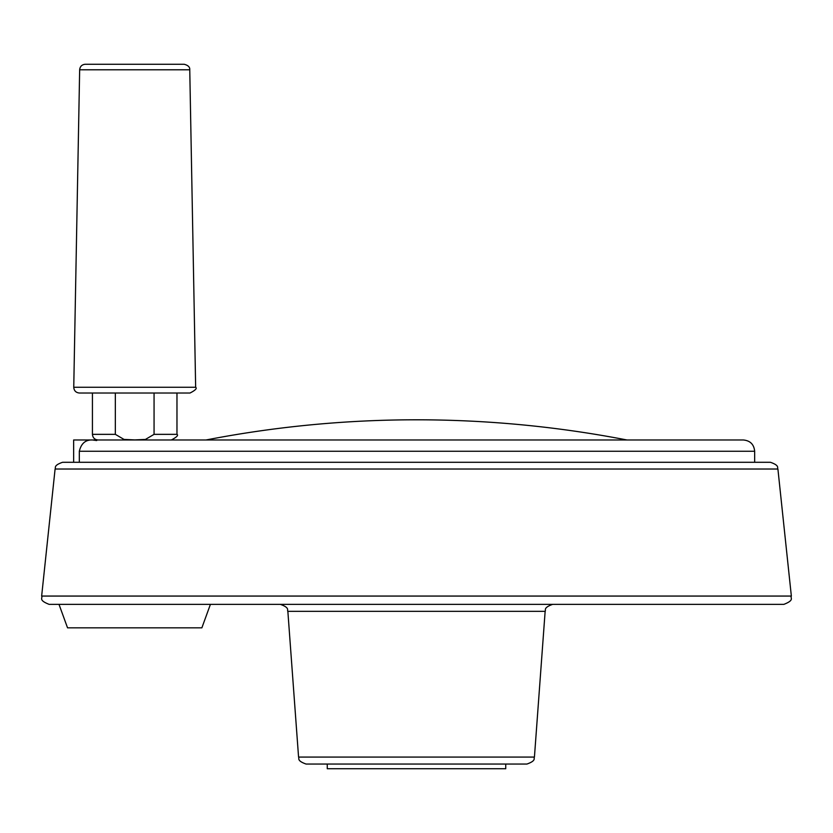 <?xml version="1.0" encoding="UTF-8"?>
<svg xmlns="http://www.w3.org/2000/svg" width="833" height="833" viewBox="0 0 833 833"><rect width="100%" height="100%" fill="white"/><g stroke="black" fill="none" stroke-linecap="round" stroke-linejoin="round"><path stroke-width="1.25" d="M98.065 439.98C94.65 439.647 92.765 437.773 92.432 434.347L115.339 434.347L124.023 439.428L134.779 439.907L145.442 439.428L154.063 434.347L154.063 393.02L176.971 393.02L176.971 434.347C178.585 435.263 176.7 437.148 171.338 439.98M115.339 434.347L115.339 393.02L92.432 393.02L92.432 434.347M209.854 439.251L205.99 439.98L209.854 439.251A1107.244 1107.244 0 0 1 623.146 439.251L627.01 439.98L623.146 439.251M777.907 469.021L55.093 469.021C56.186 468.021 52.739 465.689 62.558 462.294L770.442 462.294C780.261 465.689 776.814 468.021 777.907 469.021L791.35 596.064C790.069 598.146 794.921 600.041 783.874 604.362L478.871 604.362M73.648 462.294L73.648 439.98L92.619 439.98C85.632 439.626 81.197 443.385 79.322 451.257L79.322 462.294M79.322 451.257L754.656 451.257C753.99 444.406 750.231 440.657 743.38 439.98L92.619 439.98L96.69 440.553M353.942 604.362L210.416 604.362L201.867 627.843L67.546 627.843L58.997 604.362L49.126 604.362L783.874 604.362M416.5 604.362L552.643 604.362C542.637 607.903 546.229 610.318 545.146 611.328L287.854 611.328C286.771 610.318 290.363 607.903 280.357 604.362M534.432 757.082L298.568 757.082C299.661 758.103 296.069 760.508 306.065 764.048L526.935 764.048C536.931 760.508 533.339 758.103 534.432 757.082L545.146 611.328M416.5 764.048L505.735 764.048L505.735 768.744L327.265 768.744L327.265 764.048M79.385 393.02L190.018 393.02C195.37 390.292 197.254 388.386 195.651 387.272L73.752 387.272C74.043 390.75 75.918 392.666 79.385 393.02M79.656 69.785L189.757 69.785C190.018 67.14 188.143 65.286 184.124 64.256L85.289 64.256C81.915 64.578 80.03 66.421 79.656 69.785L73.752 387.272M154.063 434.347L176.971 434.347M55.093 469.021L41.65 596.064L791.35 596.064M754.656 451.257L754.656 462.294M41.65 596.064C42.931 598.146 38.079 600.041 49.126 604.362M298.568 757.082L287.854 611.328M189.757 69.785L195.651 387.272"/></g></svg>

